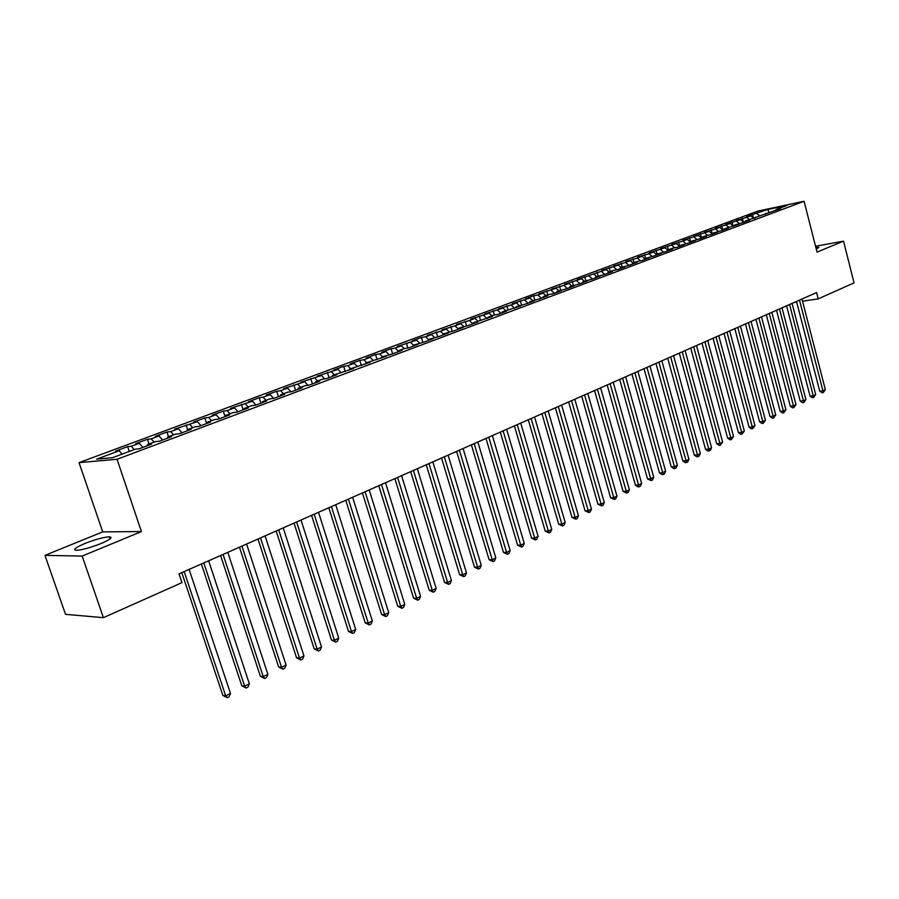 <?xml version="1.0" encoding="UTF-8"?>
<svg xmlns="http://www.w3.org/2000/svg" width="899" height="899" viewBox="0 0 899 899"><rect width="100%" height="100%" fill="white"/><g stroke="black" fill="none" stroke-linecap="round" stroke-linejoin="round"><path stroke-width="1.35" d="M100.98 543.558C110.408 539.467 113.184 537.22 109.33 536.815C103.531 537.186 95.406 539.411 84.967 543.468C75.359 547.592 72.516 549.873 76.426 550.312C82.348 549.907 90.529 547.648 100.98 543.558M816.314 249.214L818.899 247.349L815.887 247.517M44.95 555.357L82.169 556.076L141.424 531.567L102.711 531.882L44.95 555.357L65.526 614.332L103.407 617.669L181.98 582.619L179.047 573.843L816.584 292.568L818.202 298.873L854.05 282.882L843.532 241.146L815.562 246.247M102.711 531.882L79.056 462.637L757.924 211.063L804.077 201.275L117.05 459.288L79.056 462.637M768.903 212.209L767.847 209.478L752.485 214.49L746.406 216.749L750.777 215.827L746.698 217.344L736.191 220.547L740.551 219.637L725.83 224.39L730.19 223.491L715.323 228.29L719.683 227.391L715.447 228.975L704.681 232.245L709.041 231.358L693.893 236.257L698.253 235.369L682.948 240.325L687.308 239.437L682.892 241.078L671.856 244.438L676.217 243.562L660.608 248.618L664.968 247.753L649.213 252.855L653.551 251.99L648.943 253.709L637.638 257.148L641.987 256.294L637.312 258.035L625.906 261.508L630.244 260.665L625.502 262.429L614.006 265.935L618.343 265.093L601.937 270.419L606.263 269.588L577.248 279.589L581.563 278.769L564.639 284.275L568.943 283.466L563.842 285.365L551.829 289.029L556.133 288.231L538.838 293.861L543.12 293.074L537.872 295.029L533.579 295.816L525.645 298.76L529.916 297.985L512.25 303.738L516.52 302.963L511.093 304.986L498.653 308.795L502.901 308.031L484.842 313.92L489.078 313.178L470.806 319.134L475.032 318.392L469.357 320.505L456.557 324.427L460.771 323.696L455.006 325.843L442.083 329.809L446.275 329.09L440.42 331.27L427.373 335.271L431.554 334.574L425.598 336.788L421.429 337.473L412.427 340.822L416.597 340.137L397.246 346.463L401.381 345.789L395.234 348.082L391.099 348.745L381.805 352.194L385.929 351.543L379.67 353.869L375.557 354.521L366.118 358.027L370.208 357.386L363.859 359.746L359.757 360.387L350.161 363.96L354.24 363.331L347.767 365.736L343.699 366.354L333.934 369.983L337.99 369.377L317.437 376.108L321.46 375.524L300.659 382.345L304.66 381.772L283.59 388.683L287.556 388.132L280.634 390.705L276.678 391.256L266.216 395.144L270.161 394.605L263.115 397.223L259.182 397.751L248.551 401.707L252.462 401.19L230.56 408.382L234.437 407.888L227.144 410.607L223.278 411.09L212.254 415.192L216.097 414.709L208.669 417.473L204.837 417.945L193.611 422.114L197.42 421.665L174.642 429.16L178.407 428.733L170.698 431.599L166.956 432.014L155.313 436.341L159.044 435.936L151.189 438.858L147.481 439.251L135.637 443.657L139.311 443.274L131.321 446.252L127.658 446.612L115.578 451.107L119.219 450.747L122.084 454.141M767.847 209.478L787.063 205.41L776.062 209.523L775.657 210.422M119.219 450.747L96.665 459.142L112.544 457.703L135.322 449.185L139.12 448.815L151.38 444.23L147.548 444.612L155.628 441.589L159.471 441.195L171.484 436.7L167.619 437.105L175.541 434.138L179.429 433.723L191.229 429.306L187.318 429.744L195.083 426.834L199.016 426.384L210.591 422.047L206.646 422.508L214.277 419.653L218.243 419.181L229.605 414.922L225.615 415.417L233.111 412.607L237.111 412.113L248.27 407.932L244.247 408.449L251.608 405.696L255.642 405.179L266.61 401.066L262.542 401.606L269.767 398.898L273.847 398.358L284.612 394.324L280.51 394.875L287.613 392.222L291.714 391.661L302.289 387.705L298.165 388.278L305.143 385.671L309.278 385.087L319.662 381.198L315.515 381.794L322.359 379.232L326.528 378.625L336.732 374.804L332.551 375.411L353.509 368.523L349.306 369.152L369.995 362.353L365.769 362.994L386.199 356.285L381.951 356.937L392.605 353.88L402.134 350.307L397.864 350.992L404.157 348.632L408.438 347.958L417.799 344.441L413.506 345.137L424.002 342.126L433.217 338.676L428.902 339.384L439.308 336.395L448.365 333.001L444.039 333.72L454.366 330.753L463.277 327.416L458.928 328.146L469.177 325.202L477.942 321.921L473.582 322.662L492.382 316.515L488 317.268L493.708 315.144L498.091 314.38L506.575 311.189L502.193 311.964L520.555 305.963L516.161 306.739L526.095 303.884L534.321 300.805L529.904 301.603L539.76 298.76L547.862 295.726L543.446 296.535L548.795 294.535L553.222 293.726L561.201 290.737L556.773 291.546L566.482 288.759L574.337 285.815L569.899 286.646L579.54 283.87L587.272 280.971L582.822 281.803L592.396 279.05L600.015 276.195L595.554 277.049L605.061 274.307L612.567 271.498L608.095 272.352L613.062 270.498L617.534 269.644L624.929 266.868L620.456 267.733L629.817 265.036L637.11 262.306L632.626 263.171L637.447 261.373L641.931 260.508L649.112 257.811L644.628 258.687L653.865 256.035L660.934 253.383L656.45 254.271L665.62 251.63L672.598 249.012L668.103 249.911L672.722 248.18L677.217 247.292L684.083 244.708L679.599 245.607L688.634 243.011L695.41 240.471L690.915 241.37L699.905 238.786L706.58 236.291L702.085 237.201L706.513 235.538L711.008 234.628L717.593 232.167L713.098 233.077L721.953 230.526L728.46 228.099L723.953 229.02L739.158 224.087L734.663 225.008L743.406 222.491L749.721 220.131L745.226 221.064L780.557 208.579L776.062 209.523M131.321 446.252L134.187 449.612M139.311 443.274L142.862 447.41M151.189 438.858L154.066 442.173M159.044 435.936L162.595 440.027M147.548 444.612L147.391 445.724M170.698 431.599L173.574 434.88M178.407 428.733L181.958 432.767M167.619 437.105L167.45 438.206M189.858 424.474L192.734 427.71M197.42 421.665L200.983 425.654M187.318 429.744L187.127 430.835M208.669 417.473L211.546 420.676M216.097 414.709L219.659 418.653M206.646 422.508L206.444 423.598M227.144 410.607L230.02 413.765M234.437 407.888L237.999 411.787M225.615 415.417L225.413 416.495M245.292 403.853L248.158 406.977M252.462 401.19L256.013 405.033M244.247 408.449L244.034 409.528M263.115 397.223L265.992 400.313M270.161 394.605L273.689 398.381M262.542 401.606L262.317 402.673M280.634 390.705L283.511 393.762M287.556 388.132L290.995 391.762M280.51 394.875L280.286 395.953M297.85 384.3L300.727 387.323M304.66 381.772L307.997 385.266M298.165 388.278L297.929 389.346M314.774 378.007L317.65 380.996M321.46 375.524L324.719 378.884M315.515 381.794L315.257 382.85M331.416 371.815L334.282 374.771M337.99 369.377L341.159 372.624M332.551 375.411L332.293 376.467M347.767 365.736L350.632 368.657M354.24 363.331L357.319 366.466M349.306 369.152L349.037 370.197M363.859 359.746L366.713 362.634M370.208 357.386L373.22 360.409M365.769 362.994L365.488 364.039M379.67 353.869L382.524 356.723M385.929 351.543L388.862 354.464M381.951 356.937L381.67 357.982M395.234 348.082L398.088 350.902M401.381 345.789L404.258 348.621M397.864 350.992L397.572 352.015M410.54 342.384L413.473 345.261M416.597 340.137L419.44 342.912M413.506 345.137L413.214 346.16M425.598 336.788L428.756 339.856M431.554 334.574L434.397 337.327M428.902 339.384L428.598 340.395M440.42 331.27L443.791 334.529M446.275 329.09L449.118 331.821M444.039 333.72L443.735 334.731M455.006 325.843L458.512 329.203M460.771 323.696L463.603 326.393M458.928 328.146L458.614 329.158M469.357 320.505L472.863 323.82M475.032 318.392L477.863 321.067M473.582 322.662L473.267 323.674M483.482 315.257L486.977 318.538M489.078 313.178L491.899 315.819M488 317.268L487.674 318.268M497.394 310.076L500.889 313.324M502.901 308.031L505.721 310.649M502.193 311.964L501.856 312.964M511.093 304.986L514.576 308.2M516.52 302.963L519.33 305.559M516.161 306.739L515.824 307.728M524.578 299.963L528.061 303.154M529.916 297.985L532.725 300.547M529.904 301.603L529.567 302.581M537.872 295.029L541.333 298.176M543.12 293.074L545.929 295.602M543.446 296.535L543.097 297.513M550.952 290.152L554.413 293.276M556.133 288.231L558.931 290.748M556.773 291.546L556.425 292.523M563.842 285.365L567.291 288.455M568.943 283.466L571.73 285.949M569.899 286.646L569.539 287.613M576.54 280.634L579.99 283.702M581.563 278.769L584.35 281.241M582.822 281.803L582.462 282.769M589.047 275.982L592.486 279.016M594.003 274.139L596.779 276.589M595.554 277.049L595.194 278.005M601.375 271.397L604.769 274.364M606.263 269.588L609.028 272.004M608.095 272.352L607.735 273.307M613.534 266.879L616.849 269.767M618.343 265.093L621.108 267.486M620.456 267.733L620.085 268.689M625.502 262.429L628.761 265.239M630.244 260.665L633.008 263.036M632.626 263.171L632.255 264.126M637.312 258.035L640.504 260.777M641.987 256.294L644.729 258.654M644.628 258.687L644.257 259.631M648.943 253.709L652.09 256.384M653.551 251.99L656.394 254.406M656.45 254.271L656.079 255.204M660.417 249.439L663.507 252.046M664.968 247.753L667.957 250.27M668.103 249.911L667.721 250.843M671.733 245.225L674.756 247.776M676.217 243.562L679.352 246.191M679.599 245.607L679.206 246.54M682.892 241.078L685.858 243.562M687.308 239.437L690.589 242.168M690.915 241.37L690.533 242.303M693.893 236.988L696.815 239.415M698.253 235.369L701.613 238.145M702.085 237.201L701.692 238.123M704.737 232.953L707.614 235.324M709.041 231.358L712.39 234.111M713.098 233.077L712.705 233.998M715.447 228.975L718.267 231.279M719.683 227.391L723.032 230.133M723.953 229.02L723.56 229.93M726.01 225.042L728.774 227.301M730.19 223.491L733.517 226.2M734.663 225.008L734.269 225.919M736.427 221.165L739.147 223.379M740.551 219.637L743.878 222.323M745.226 221.064L744.822 221.963M746.698 217.344L749.384 219.502M750.777 215.827L754.092 218.491M755.643 217.165L755.239 218.064M756.846 213.569L759.52 215.715M765.926 213.321L765.521 214.22M82.169 556.076L103.407 617.669M804.077 201.275L817.045 252.102L843.532 241.146M141.424 531.567L117.05 459.288M794.154 302.457L796.694 302.086M802.526 301.21L818.202 298.873M752.485 214.49L753.373 217.918M742.338 218.255L743.282 221.839M732.056 222.075L733.045 225.806M721.639 225.941L722.672 229.841M711.087 229.863L712.165 233.92M700.377 233.841L701.512 238.066M689.533 237.875L690.646 242.022M678.531 241.966L679.543 245.719M667.384 246.101L668.384 249.798M656.068 250.304L657.079 254.035M644.605 254.563L645.628 258.316M632.963 258.89L634.009 262.665M621.164 263.272L622.22 267.07M609.196 267.722L610.264 271.543M597.06 272.228L598.127 276.083M584.732 276.813L585.822 280.679M572.225 281.454L573.326 285.354M559.538 286.174L560.65 290.096M546.659 290.95L547.783 294.906M533.579 295.816L534.725 299.794M520.307 300.738L521.465 304.75M506.834 305.75L508.014 309.829M493.146 310.829L494.371 315.021M479.257 315.998L480.516 320.302M465.131 321.235L466.446 325.663M450.792 326.573L452.152 331.124M436.229 331.978L437.622 336.664M421.429 337.473L422.878 342.305M406.382 343.07L407.888 348.037M391.099 348.745L392.649 353.858M375.557 354.521L377.131 359.679M359.757 360.387L361.364 365.578M343.699 366.354L345.317 371.59M327.371 372.422L329.012 377.704M310.762 378.591L312.425 383.907M293.861 384.873L295.557 390.233M276.678 391.256L278.387 396.661M259.182 397.751L260.924 403.202M241.393 404.359L243.157 409.854M223.278 411.09L225.065 416.63M204.837 417.945L206.534 423.137M186.071 424.912L187.61 429.632M166.956 432.014L168.529 436.768M147.481 439.251L149.077 444.039M127.658 446.612L129.276 451.444M796.525 301.412L819.742 391.166L822.945 390.863L799.492 300.109M825.349 389.638L823.226 392.593L822.945 390.863L825.349 389.638L801.964 299.019M823.226 392.593L821.944 392.706L819.742 391.166M786.58 305.806L810.055 396.099L813.258 395.818L789.558 304.491M815.696 394.571L813.55 397.549L813.258 395.818L815.696 394.571L792.053 303.39M813.55 397.549L812.269 397.661L810.055 396.099M776.511 310.245L800.234 401.111L803.436 400.83L779.478 308.941M805.909 399.572L803.751 402.561L803.436 400.83L805.909 399.572L782.006 307.818M803.751 402.561L802.47 402.673L800.234 401.111M766.296 314.751L790.277 406.179L793.491 405.91L769.263 313.448M795.986 404.64L793.806 407.652L793.491 405.91L795.986 404.64L771.825 312.313M793.806 407.652L792.525 407.764L790.277 406.179M755.947 319.325L780.197 411.326L783.4 411.068L758.902 318.01M785.94 409.764L783.737 412.81L783.4 411.068L785.94 409.764L761.509 316.864M783.737 412.81L782.456 412.911L780.197 411.326M745.451 323.955L769.971 416.54L773.174 416.282L748.406 322.64M775.747 414.967L773.533 418.035L773.174 416.282L775.747 414.967L751.047 321.482M773.533 418.035L772.252 418.136L769.971 416.54M734.809 328.641L759.599 421.822L762.813 421.575L737.764 327.337M765.42 420.249L763.184 423.328L762.813 421.575L765.42 420.249L740.439 326.157M763.184 423.328L761.903 423.429L759.599 421.822M724.01 333.405L749.092 427.171L752.306 426.946L726.976 332.102M754.946 425.598L752.688 428.699L752.306 426.946L754.946 425.598L729.685 330.911M752.688 428.699L751.407 428.789L749.092 427.171M713.076 338.238L738.439 432.61L741.641 432.385L716.031 336.934M744.327 431.014L742.057 434.15L741.641 432.385L744.327 431.014L718.773 335.72M742.057 434.15L740.765 434.239L738.439 432.61M701.973 343.126L727.628 438.116L730.842 437.903L704.928 341.834M733.55 436.521L731.269 439.667L730.842 437.903L733.55 436.521L707.715 340.597M731.269 439.667L729.977 439.757L727.628 438.116M690.724 348.093L716.672 443.701L719.885 443.499L693.668 346.8M722.639 442.094L720.324 445.275L719.885 443.499L722.639 442.094L696.5 345.542M720.324 445.275L719.043 445.353L716.672 443.701M679.307 353.138L705.558 449.365L708.772 449.174L682.24 351.835M711.559 447.747L710.345 450.377L709.232 450.95L708.772 449.174L711.559 447.747L685.117 350.565M709.232 450.95L707.94 451.028L705.558 449.365M667.721 358.24L694.286 455.108L697.489 454.928L670.654 356.948M700.321 453.489L699.107 456.13L697.972 456.714L697.489 454.928L700.321 453.489L673.576 355.667M697.972 456.714L696.691 456.782L694.286 455.108M655.967 363.432L682.847 460.94L686.049 460.771L658.9 362.14M688.926 459.299L687.701 461.974L686.555 462.558L686.049 460.771L688.926 459.299L661.855 360.836M686.555 462.558L685.274 462.625L682.847 460.94M644.044 368.691L671.25 466.851L674.452 466.693L646.965 367.399M677.363 465.21L676.138 467.896L674.969 468.491L674.452 466.693L677.363 465.21L649.966 366.073M674.969 468.491L673.688 468.548L671.25 466.851M631.941 374.029L659.473 472.852L662.675 472.705L634.863 372.737M665.631 471.2L664.395 473.897L663.215 474.503L662.675 472.705L665.631 471.2L637.908 371.399M663.215 474.503L661.934 474.56L659.473 472.852M619.658 379.445L647.527 478.942L650.73 478.807L622.58 378.164M653.73 477.279L652.494 479.999L651.292 480.617L650.73 478.807L653.73 477.279L625.659 376.793M651.292 480.617L647.527 478.942M607.196 384.941L635.402 485.123L638.593 484.999L610.106 383.659M641.65 483.448L640.403 486.19L639.189 486.808L638.593 484.999L641.65 483.448L613.242 382.277M639.189 486.808L637.908 486.853L635.402 485.123M594.542 390.526L623.097 491.393L626.288 491.292L597.442 389.256M629.39 489.708L628.131 492.461L626.895 493.102L626.288 491.292L629.39 489.708L600.622 387.851M626.895 493.102L623.097 491.393M581.698 396.201L610.612 497.765L613.792 497.675L584.586 394.919M616.939 496.068L615.68 498.844L614.422 499.484L613.792 497.675L616.939 496.068L587.811 393.492M614.422 499.484L610.612 497.765M568.651 401.954L597.925 504.227L601.105 504.148L571.528 400.684M604.297 502.519L603.038 505.317L601.768 505.968L601.105 504.148L604.297 502.519L574.809 399.235M601.768 505.968L597.925 504.227M555.402 407.798L585.058 510.789L588.227 510.722L558.268 406.528M591.463 509.07L590.205 511.879L588.912 512.542L588.227 510.722L591.463 509.07L561.605 405.056M588.912 512.542L585.058 510.789M541.951 413.731L571.978 517.453L575.146 517.408L544.805 412.472M578.439 515.723L577.169 518.554L575.854 519.229L575.146 517.408L578.439 515.723L548.188 410.978M575.854 519.229L571.978 517.453M528.286 419.766L558.706 524.218L561.864 524.184L531.129 418.507M565.201 522.488L563.931 525.331L562.594 526.016L561.864 524.184L565.201 522.488L534.568 416.99M562.594 526.016L558.706 524.218M514.397 425.89L545.221 531.095L548.379 531.073L517.24 424.631M551.761 529.342L550.491 532.219L549.132 532.905L548.379 531.073L551.761 529.342L520.723 423.092M549.132 532.905L545.221 531.095M500.293 432.104L531.523 538.074L534.669 538.074L503.114 430.868M538.119 536.321L536.827 539.209L535.456 539.917L534.669 538.074L538.119 536.321L506.665 429.295M535.456 539.917L531.523 538.074M485.966 438.431L517.599 545.176L520.746 545.187L488.775 437.195M524.241 543.401L522.96 546.311L521.555 547.03L520.746 545.187L524.241 543.401L492.382 435.599M521.555 547.03L517.599 545.176M471.402 444.859L503.462 552.379L506.598 552.413L474.189 443.623M510.149 550.593L508.856 553.526L507.441 554.256L506.598 552.413L510.149 550.593L477.863 442.005M507.441 554.256L503.462 552.379M456.602 451.388L489.09 559.706L492.214 559.751L459.378 450.163M495.832 557.908L494.529 560.864L493.09 561.605L492.214 559.751L495.832 557.908L463.097 448.522M493.09 561.605L489.09 559.706M441.544 458.029L474.492 567.145L477.605 567.213L444.308 456.816M481.28 565.336L479.976 568.314L478.504 569.067L477.605 567.213L481.28 565.336L448.095 455.141M478.504 569.067L474.492 567.145M426.25 464.783L459.647 574.719L462.749 574.798L428.992 463.569M466.48 572.899L465.176 575.888L463.682 576.652L462.749 574.798L466.48 572.899L432.846 461.872M463.682 576.652L459.647 574.719M410.697 471.638L444.556 582.406L447.646 582.518L413.416 470.435M451.444 580.574L450.129 583.597L448.612 584.372L447.646 582.518L451.444 580.574L417.338 468.705M448.612 584.372L444.556 582.406M394.875 478.616L429.216 590.227L432.284 590.351L397.583 477.425M436.15 588.384L434.835 591.418L433.284 592.216L432.284 590.351L436.15 588.384L401.572 475.672M433.284 592.216L429.216 590.227M378.782 485.718L413.607 598.183L416.675 598.329L381.479 484.527M420.608 596.318L419.282 599.386L417.709 600.184L416.675 598.329L420.608 596.318L385.525 482.741M417.709 600.184L413.607 598.183M362.421 492.944L397.74 606.263L400.797 606.443L365.084 491.764M404.786 604.398L403.46 607.488L401.864 608.297L400.797 606.443L404.786 604.398L369.208 489.944M401.864 608.297L397.74 606.263M345.767 500.282L381.603 614.489L384.637 614.691L348.419 499.114M388.705 612.612L387.368 615.725L385.75 616.557L384.637 614.691L388.705 612.612L352.61 497.271M385.75 616.557L381.603 614.489M328.832 507.755L365.185 622.861L368.208 623.074L331.45 506.609M372.343 620.973L371.006 624.097L369.354 624.94L368.208 623.074L372.343 620.973L335.72 504.721M369.354 624.94L365.185 622.861M311.582 515.363L348.486 631.379L351.487 631.615L314.178 514.217M355.689 629.469L354.352 632.626L352.666 633.492L351.487 631.615L355.689 629.469L318.527 512.306M352.666 633.492L348.486 631.379M294.04 523.106L331.484 640.043L334.462 640.313L296.603 521.971M338.743 638.121L337.395 641.302L335.687 642.178L334.462 640.313L338.743 638.121L301.03 520.027M335.687 642.178L331.484 640.043M276.173 530.994L314.178 648.864L317.145 649.157L278.712 529.871M321.505 646.932L320.145 650.134L318.403 651.022L317.145 649.157L321.505 646.932L283.219 527.882M318.403 651.022L314.178 648.864M257.979 539.018L296.569 657.832L299.513 658.158L260.496 537.905M303.952 655.888L302.592 659.124L300.817 660.023L299.513 658.158L303.952 655.888L265.081 535.883M300.817 660.023L296.569 657.832M239.46 547.188L278.645 666.979L281.556 667.328L241.943 546.098M286.073 665.013L284.713 668.272L282.915 669.193L281.556 667.328L286.073 665.013L246.607 544.03M282.915 669.193L278.645 666.979M220.592 555.515L260.384 676.284L263.272 676.655L223.042 554.436M267.88 674.306L266.509 677.588L264.677 678.531L263.272 676.655L267.88 674.306L227.795 552.334M264.677 678.531L260.384 676.284M201.376 563.988L241.786 685.757L244.663 686.173L203.792 562.92M249.349 683.779L247.978 687.083L246.101 688.038L244.663 686.173L249.349 683.779L208.635 560.785M246.101 688.038L241.786 685.757M181.789 572.629L222.851 695.41L225.694 695.848L184.171 571.584M230.47 693.41L229.088 696.747L227.189 697.725L225.694 695.848L230.47 693.41L189.116 569.404M227.189 697.725L222.851 695.41M110.049 538.906L109.33 536.815"/></g></svg>
